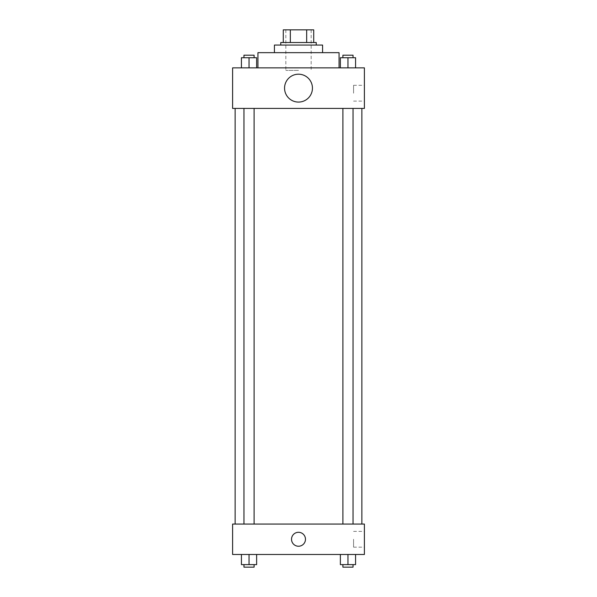<?xml version="1.0" encoding="UTF-8"?>
<svg xmlns="http://www.w3.org/2000/svg" width="597" height="597" viewBox="0 0 597 597"><rect width="100%" height="100%" fill="white"/><g stroke="black" fill="none" stroke-linecap="round" stroke-linejoin="round"><path stroke-width="0.45" stroke-dasharray="2.98 2.24" d="M298.5 70.401L285.829 70.401L298.5 70.401M298.5 29.85L285.829 29.85L298.5 29.85M306.671 42.521L306.671 29.85L313.709 29.85L313.709 42.521L290.329 42.521L313.709 42.521M306.671 29.85L283.291 29.85M290.329 42.521L283.291 42.521L290.329 42.521L290.329 29.85M316.238 42.521L280.762 42.521M280.762 45.059L316.238 45.059L280.762 45.059M322.574 45.059L274.426 45.059M274.426 52.663L322.574 52.663L274.426 52.663M339.051 52.663L257.949 52.663M257.949 67.864L339.051 67.864L257.949 67.864M241.427 67.864L256.628 67.864L241.427 67.864L256.628 67.864L241.427 67.864L256.628 67.864L249.031 67.864L249.031 57.73L241.427 57.73L254.098 57.73L241.427 57.73L241.427 67.864L249.031 67.864L241.427 67.864L241.427 57.73L241.427 67.864L256.628 67.864L249.031 67.864L249.031 57.73L256.628 57.73L243.957 57.73L256.628 57.73L256.628 67.864L256.628 57.73M340.372 67.864L355.573 67.864L340.372 67.864L355.573 67.864L340.372 67.864L355.573 67.864L347.969 67.864L347.969 57.73L340.372 57.73L353.043 57.73L340.372 57.73L340.372 67.864L347.969 67.864L340.372 67.864L340.372 57.73L340.372 67.864L355.573 67.864L347.969 67.864L347.969 57.73L355.573 57.73L342.902 57.73L355.573 57.73L355.573 67.864L355.573 57.73M364.394 67.864L232.606 67.864L232.606 108.415L364.394 108.415L364.394 67.864M232.606 93.214L232.606 100.184L232.606 93.214M298.5 108.415L235.136 108.415L298.5 108.415M347.969 108.415L353.043 108.415L347.969 108.415M249.031 108.415L243.957 108.415L249.031 108.415M364.394 93.214L364.394 85.319L364.394 93.214M298.5 74.2A13.94 13.94 0 0 0 286.426 95.11A13.94 13.94 0 0 0 310.574 95.11A13.94 13.94 0 0 0 298.5 74.2A13.94 13.94 0 0 0 286.426 95.11A13.94 13.94 0 0 0 310.574 95.11A13.94 13.94 0 0 0 298.5 74.2M298.5 102.08A13.94 13.94 0 0 1 286.426 81.17A13.94 13.94 0 0 1 310.574 81.17A13.94 13.94 0 0 1 298.5 102.08M353.566 93.214L353.566 85.319L353.566 93.214M298.5 524.062L235.136 524.062L298.5 524.062M347.969 524.062L353.043 524.062L347.969 524.062M249.031 524.062L243.957 524.062L249.031 524.062M364.394 524.062L232.606 524.062L232.606 554.479L364.394 554.479L364.394 524.062M232.606 539.27L232.606 546.24L232.606 539.27M355.573 564.613L347.969 564.613L355.573 564.613L355.573 554.479L340.372 554.479L355.573 554.479L340.372 554.479L355.573 554.479L340.372 554.479L355.573 554.479L340.372 554.479L355.573 554.479L355.573 564.613L340.372 564.613L340.372 554.479L340.372 564.613L353.043 564.613L347.969 564.613L347.969 554.479L347.969 564.613L340.372 564.613L340.372 554.479M256.628 564.613L249.031 564.613L256.628 564.613L256.628 554.479L241.427 554.479L256.628 554.479L241.427 554.479L256.628 554.479L241.427 554.479L256.628 554.479L241.427 554.479L256.628 554.479L256.628 564.613L241.427 564.613L241.427 554.479L241.427 564.613L254.098 564.613L249.031 564.613L249.031 554.479L249.031 564.613L241.427 564.613L241.427 554.479M364.394 539.27L364.394 547.165L364.394 539.27M298.5 532.3A6.97 6.97 0 0 0 292.463 542.755A6.97 6.97 0 0 0 304.537 542.755A6.97 6.97 0 0 0 298.5 532.3A6.97 6.97 0 0 0 292.463 542.755A6.97 6.97 0 0 0 304.537 542.755A6.97 6.97 0 0 0 298.5 532.3M298.5 546.24A6.97 6.97 0 0 1 292.463 535.785A6.97 6.97 0 0 1 304.537 535.785A6.97 6.97 0 0 1 298.5 546.24M353.566 539.27L353.566 547.165L353.566 539.27M342.902 564.613L342.902 567.15L353.043 567.15L342.902 567.15L353.043 567.15L353.043 564.613L342.902 564.613L353.043 564.613M347.969 564.613L347.969 554.479M243.957 564.613L243.957 567.15L254.098 567.15L243.957 567.15L254.098 567.15L254.098 564.613L243.957 564.613L254.098 564.613M249.031 564.613L249.031 554.479M342.902 57.73L342.902 55.193L353.043 55.193L342.902 55.193L353.043 55.193L353.043 57.73M347.969 67.864L347.969 57.73M243.957 57.73L243.957 55.193L254.098 55.193L243.957 55.193L254.098 55.193L254.098 57.73M249.031 67.864L249.031 57.73M285.829 29.85L285.829 70.401M311.171 29.85L311.171 70.401M353.566 101.102L364.394 101.102M353.566 85.319L364.394 85.319M254.098 524.062L254.098 108.415M243.957 524.062L243.957 108.415M353.043 524.062L353.043 108.415M342.902 524.062L342.902 108.415M353.566 547.165L364.394 547.165M353.566 531.382L364.394 531.382"/><path stroke-width="0.9" d="M290.329 42.521L290.329 29.85L283.291 29.85L283.291 42.521L283.291 29.85M290.329 29.85L313.709 29.85L313.709 42.521M306.671 42.521L306.671 29.85M280.762 45.059L280.762 42.521L316.238 42.521L316.238 45.059M274.426 52.663L274.426 45.059L322.574 45.059L322.574 52.663M257.949 67.864L257.949 52.663L339.051 52.663L339.051 67.864M232.606 67.864L364.394 67.864L364.394 108.415L232.606 108.415L232.606 67.864M298.5 102.08A13.94 13.94 0 0 1 286.426 81.17A13.94 13.94 0 0 1 310.574 81.17A13.94 13.94 0 0 1 298.5 102.08M232.606 524.062L364.394 524.062L364.394 554.479L232.606 554.479L232.606 524.062M298.5 546.24A6.97 6.97 0 0 1 292.463 535.785A6.97 6.97 0 0 1 304.537 535.785A6.97 6.97 0 0 1 298.5 546.24M340.372 554.479L340.372 564.613L355.573 564.613L355.573 554.479L355.573 564.613M347.969 564.613L347.969 554.479M353.043 564.613L353.043 567.15L342.902 567.15L342.902 564.613M241.427 554.479L241.427 564.613L256.628 564.613L256.628 554.479L256.628 564.613M249.031 564.613L249.031 554.479M254.098 564.613L254.098 567.15L243.957 567.15L243.957 564.613M340.372 67.864L340.372 57.73L355.573 57.73L355.573 67.864L355.573 57.73M347.969 67.864L347.969 57.73M353.043 57.73L353.043 55.193L342.902 55.193L342.902 57.73M241.427 67.864L241.427 57.73L256.628 57.73L256.628 67.864L256.628 57.73M249.031 67.864L249.031 57.73M254.098 57.73L254.098 55.193L243.957 55.193L243.957 57.73M361.864 524.062L361.864 108.415M235.136 524.062L235.136 108.415M342.902 108.415L342.902 524.062M353.043 108.415L353.043 524.062M254.098 524.062L254.098 108.415M243.957 524.062L243.957 108.415"/></g></svg>
